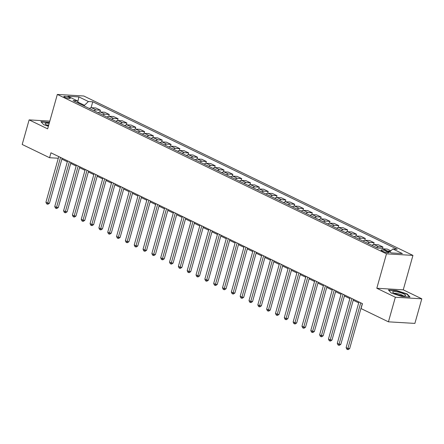 <?xml version="1.0" encoding="UTF-8"?>
<svg xmlns="http://www.w3.org/2000/svg" width="444" height="444" viewBox="0 0 444 444"><rect width="100%" height="100%" fill="white"/><g stroke="black" fill="none" stroke-linecap="round" stroke-linejoin="round"><path stroke-width="0.67" d="M64.769 97.275A3.336 0.66 15.7 0 0 68.198 98.357A3.336 0.66 15.7 0 0 70.269 98.313A3.336 0.66 15.7 0 0 69.347 97.547A3.336 0.66 15.7 0 0 65.917 96.465A3.336 0.66 15.7 0 0 63.847 96.509A3.336 0.66 15.7 0 0 64.769 97.275M412.937 255.4L83.783 96.004L57.332 94.433L386.485 253.829L412.937 255.4L403.257 289.832L376.806 288.256L395.349 297.236L421.8 298.812L403.257 289.832M421.8 298.812L414.885 323.404L388.433 321.828L395.349 297.236M388.433 321.828L361.066 308.574L362.448 303.657L50.955 152.808L49.573 157.731L58.292 158.247M387.901 251.842L386.347 251.093A3.23 0.638 15.7 0 0 383.028 250.044A3.23 0.638 15.7 0 0 381.019 250.083A3.23 0.638 15.7 0 0 381.918 250.827L383.472 251.582A3.23 0.638 15.7 0 0 386.791 252.625A3.23 0.638 15.7 0 0 388.794 252.586A3.23 0.638 15.7 0 0 387.901 251.842L387.645 252.753M389.593 252.053L392.857 248.956L397.18 249.212L92.746 101.787L91.076 107.731M392.857 248.956L402.392 253.574L391.38 252.919L381.846 248.301L377.522 248.046L73.088 100.622L77.411 100.877L67.877 96.259L78.888 96.914L88.423 101.532L92.746 101.787M49.833 121.112L29.115 119.88L22.2 144.472L49.573 157.731M29.115 119.88L47.652 128.86L57.332 94.433M376.806 288.256L386.485 253.829M61.871 159.13L67.333 161.777M70.701 163.403L76.163 166.05M79.526 167.682L84.993 170.324M88.356 171.956L93.823 174.603M97.186 176.235L102.653 178.877M106.016 180.508L111.477 183.156M114.846 184.782L120.307 187.429M123.676 189.061L129.137 191.703M132.501 193.334L137.967 195.982M141.331 197.608L146.798 200.255M150.161 201.887L155.628 204.534M158.991 206.16L164.452 208.808M167.821 210.439L173.282 213.081M176.651 214.713L182.112 217.36M185.481 218.986L190.942 221.634M194.306 223.265L199.772 225.913M203.136 227.539L208.602 230.186M211.966 231.818L217.432 234.46M220.796 236.091L226.257 238.739M229.626 240.365L235.087 243.012M238.456 244.644L243.917 247.291M247.28 248.918L252.747 251.565M256.11 253.197L261.577 255.838M264.94 257.47L270.407 260.117M273.77 261.744L279.237 264.391M282.6 266.023L288.062 268.67M291.431 270.296L296.892 272.943M300.261 274.575L305.722 277.217M309.085 278.849L314.552 281.496M317.915 283.122L323.382 285.769M326.745 287.401L332.212 290.049M335.575 291.675L341.036 294.322M344.405 295.954L349.866 298.596M353.235 300.227L358.697 302.875M84.255 106.027L84.46 105.295L77.955 102.148M387.495 251.038L390.476 251.215M89.41 108.525A4.168 2.742 -64.2 0 1 91.497 107.714L95.826 107.97L100.416 110.195L99.906 112.005M98.235 112.798A4.168 2.742 -64.2 0 1 100.327 111.988L104.656 112.249L109.246 114.469L108.736 116.284M107.065 117.072A4.168 2.742 -64.2 0 1 109.157 116.267L113.486 116.522L118.076 118.748L117.566 120.557M115.895 121.351A4.168 2.742 -64.2 0 1 117.987 120.54L122.311 120.801L126.906 123.021L126.396 124.836M124.725 125.624A4.168 2.742 -64.2 0 1 126.818 124.82L131.141 125.075L135.731 127.3L135.226 129.11M133.555 129.903A4.168 2.742 -64.2 0 1 135.648 129.093L139.971 129.348L144.561 131.574L144.056 133.383M142.385 134.177A4.168 2.742 -64.2 0 1 144.478 133.367L148.801 133.627L153.391 135.847L152.88 137.662M151.21 138.45A4.168 2.742 -64.2 0 1 153.302 137.646L157.631 137.901L162.221 140.126L161.71 141.936M160.04 142.729A4.168 2.742 -64.2 0 1 162.132 141.919L166.461 142.18L171.051 144.4L170.54 146.215M168.87 147.003A4.168 2.742 -64.2 0 1 170.962 146.198L175.286 146.453L179.881 148.679L179.37 150.488M177.7 151.276A4.168 2.742 -64.2 0 1 179.792 150.472L184.116 150.727L188.711 152.952L188.201 154.762M186.53 155.555A4.168 2.742 -64.2 0 1 188.622 154.745L192.946 155.006L197.536 157.226L197.031 159.041M195.36 159.829A4.168 2.742 -64.2 0 1 197.452 159.024L201.776 159.279L206.366 161.505L205.855 163.314M204.19 164.108A4.168 2.742 -64.2 0 1 206.282 163.298L210.606 163.559L215.196 165.779L214.685 167.593M213.015 168.381A4.168 2.742 -64.2 0 1 215.107 167.577L219.436 167.832L224.026 170.058L223.515 171.867M221.845 172.655A4.168 2.742 -64.2 0 1 223.937 171.85L228.266 172.106L232.856 174.331L232.345 176.14M230.675 176.934A4.168 2.742 -64.2 0 1 232.767 176.124L237.09 176.385L241.686 178.605L241.175 180.419M239.505 181.208A4.168 2.742 -64.2 0 1 241.597 180.403L245.921 180.658L250.51 182.884L250.005 184.693M248.335 185.487A4.168 2.742 -64.2 0 1 250.427 184.676L254.751 184.937L259.34 187.157L258.835 188.972M257.165 189.76A4.168 2.742 -64.2 0 1 259.257 188.955L263.581 189.211L268.17 191.436L267.66 193.245M265.989 194.034A4.168 2.742 -64.2 0 1 268.082 193.229L272.411 193.484L277.001 195.71L276.49 197.519M274.819 198.313A4.168 2.742 -64.2 0 1 276.912 197.502L281.241 197.763L285.831 199.983L285.32 201.798M283.649 202.586A4.168 2.742 -64.2 0 1 285.742 201.781L290.065 202.037L294.661 204.262L294.15 206.072M292.479 206.865A4.168 2.742 -64.2 0 1 294.572 206.055L298.895 206.316L303.491 208.536L302.98 210.351M301.31 211.139A4.168 2.742 -64.2 0 1 303.402 210.334L307.725 210.589L312.315 212.815L311.81 214.624M310.14 215.412A4.168 2.742 -64.2 0 1 312.232 214.607L316.555 214.863L321.145 217.088L320.64 218.898M318.97 219.691A4.168 2.742 -64.2 0 1 321.062 218.881L325.385 219.142L329.975 221.362L329.465 223.177M327.794 223.965A4.168 2.742 -64.2 0 1 329.886 223.16L334.215 223.415L338.805 225.641L338.295 227.45M336.624 228.244A4.168 2.742 -64.2 0 1 338.716 227.433L343.046 227.689L347.635 229.914L347.125 231.724M345.454 232.517A4.168 2.742 -64.2 0 1 347.547 231.713L351.87 231.968L356.465 234.188L355.955 236.003M354.284 236.791A4.168 2.742 -64.2 0 1 356.377 235.986L360.7 236.241L365.29 238.467L364.785 240.276M363.114 241.07A4.168 2.742 -64.2 0 1 365.207 240.26L369.53 240.52L374.12 242.74L373.615 244.555M371.944 245.343A4.168 2.742 -64.2 0 1 374.037 244.539L378.36 244.794L382.95 247.019L382.5 248.618M382.906 248.818L387.19 249.067L390.864 250.849M376.534 247.569A4.168 2.742 -64.2 0 1 378.627 246.759L382.95 247.019M367.704 243.29A4.168 2.742 -64.2 0 1 369.796 242.485L374.12 242.74M358.874 239.016A4.168 2.742 -64.2 0 1 360.966 238.212L365.29 238.467M350.044 234.743A4.168 2.742 -64.2 0 1 352.136 233.933L356.465 234.188M341.22 230.464A4.168 2.742 -64.2 0 1 343.306 229.659L347.635 229.914M332.389 226.19A4.168 2.742 -64.2 0 1 334.482 225.38L338.805 225.641M323.559 221.911A4.168 2.742 -64.2 0 1 325.652 221.106L329.975 221.362M314.729 217.638A4.168 2.742 -64.2 0 1 316.822 216.833L321.145 217.088M305.899 213.364A4.168 2.742 -64.2 0 1 307.992 212.554L312.315 212.815M297.069 209.085A4.168 2.742 -64.2 0 1 299.162 208.28L303.491 208.536M288.239 204.812A4.168 2.742 -64.2 0 1 290.332 204.001L294.661 204.262M279.415 200.533A4.168 2.742 -64.2 0 1 281.507 199.728L285.831 199.983M270.585 196.259A4.168 2.742 -64.2 0 1 272.677 195.454L277.001 195.71M261.755 191.986A4.168 2.742 -64.2 0 1 263.847 191.175L268.17 191.436M252.925 187.707A4.168 2.742 -64.2 0 1 255.017 186.902L259.34 187.157M244.095 183.433A4.168 2.742 -64.2 0 1 246.187 182.623L250.51 182.884M235.264 179.154A4.168 2.742 -64.2 0 1 237.357 178.349L241.686 178.605M226.434 174.881A4.168 2.742 -64.2 0 1 228.527 174.076L232.856 174.331M217.61 170.607A4.168 2.742 -64.2 0 1 219.702 169.797L224.026 170.058M208.78 166.328A4.168 2.742 -64.2 0 1 210.872 165.523L215.196 165.779M199.95 162.054A4.168 2.742 -64.2 0 1 202.042 161.244L206.366 161.505M191.12 157.775A4.168 2.742 -64.2 0 1 193.212 156.971L197.536 157.226M182.29 153.502A4.168 2.742 -64.2 0 1 184.382 152.697L188.711 152.952M173.46 149.228A4.168 2.742 -64.2 0 1 175.552 148.418L179.881 148.679M164.635 144.949A4.168 2.742 -64.2 0 1 166.728 144.145L171.051 144.4M155.805 140.676A4.168 2.742 -64.2 0 1 157.898 139.866L162.221 140.126M146.975 136.402A4.168 2.742 -64.2 0 1 149.067 135.592L153.391 135.847M138.145 132.123A4.168 2.742 -64.2 0 1 140.237 131.319L144.561 131.574M129.315 127.85A4.168 2.742 -64.2 0 1 131.407 127.04L135.731 127.3M120.485 123.571A4.168 2.742 -64.2 0 1 122.577 122.766L126.906 123.021M111.655 119.297A4.168 2.742 -64.2 0 1 113.747 118.487L118.076 118.748M102.83 115.024A4.168 2.742 -64.2 0 1 104.923 114.213L109.246 114.469M94 110.745A4.168 2.742 -64.2 0 1 96.093 109.94L100.416 110.195M88.423 101.532L84.46 105.295M78.405 103.191L77.411 100.877M78.888 96.914L77.805 101.793M407.181 293.967L396.381 290.426L388.417 289.954L391.247 293.018L402.048 296.553L410.012 297.03L407.181 293.967L407.07 294.355M49.489 122.339L40.898 121.662L43.734 124.725L48.385 126.251M396.303 290.715L396.381 290.426M48.785 122.422L48.862 122.139M360.717 302.819L347.885 348.473L346.12 347.619L358.952 301.964M362.321 303.596L349.672 348.579L347.885 348.473L347.535 349.528L346.825 349.184L346.12 347.619M349.672 348.579L348.246 349.567L347.535 349.528M351.892 298.546L339.055 344.194L337.29 343.34L350.122 297.691M353.491 299.317L340.842 344.305L339.055 344.194L338.705 345.249L337.995 344.91L337.29 343.34M340.842 344.305L339.421 345.293L338.705 345.249M343.062 294.267L330.231 339.921L328.46 339.066L341.292 293.412M344.661 295.044L332.018 340.026L330.231 339.921L329.875 340.975L329.171 340.631L328.46 339.066M332.018 340.026L330.591 341.02L329.875 340.975M334.232 289.993L321.401 335.647L319.63 334.793L332.467 289.138M335.831 290.764L323.188 335.753L321.401 335.647L321.045 336.702L320.34 336.358L319.63 334.793M323.188 335.753L321.761 336.741L321.045 336.702M325.402 285.714L312.57 331.368L310.806 330.514L323.637 284.859M327 286.491L314.358 331.474L312.57 331.368L312.215 332.423L311.51 332.084L310.806 330.514M314.358 331.474L312.931 332.467L312.215 332.423M392.862 291.625A6.777 1.338 15.7 0 0 392.923 292.418A6.777 1.338 15.7 0 0 398.795 294.977A6.777 1.338 15.7 0 0 405.144 295.854A6.777 1.338 15.7 0 0 405.461 295.754A6.777 1.338 15.7 0 0 400.888 292.818A6.777 1.338 15.7 0 0 392.862 291.625M388.7 290.259L396.414 290.72L406.876 294.15L409.518 296.997M403.235 295.871A4.64 0.916 15.7 0 0 399.078 293.972A4.64 0.916 15.7 0 0 394.544 293.429M49.173 123.449A6.777 1.338 15.7 0 0 45.405 124.126A6.777 1.338 15.7 0 0 46.997 125.119A6.777 1.338 15.7 0 0 48.524 125.774M48.712 125.086A4.64 0.916 15.7 0 0 47.025 125.136M41.181 121.967L49.412 122.6M316.572 281.441L303.74 327.095L301.976 326.24L314.807 280.586M318.17 282.218L305.528 327.2L303.74 327.095L303.385 328.149L302.68 327.805L301.976 326.24M305.528 327.2L304.101 328.188L303.385 328.149M307.742 277.167L294.91 322.816L293.145 321.961L305.977 276.312M309.34 277.938L296.697 322.927L294.91 322.816L294.561 323.87L293.85 323.532L293.145 321.961M296.697 322.927L295.271 323.915L294.561 323.87M298.912 272.888L286.08 318.542L284.315 317.688L297.147 272.033M300.516 273.665L287.867 318.648L286.08 318.542L285.731 319.597L285.02 319.253L284.315 317.688M287.867 318.648L286.441 319.641L285.731 319.597M290.087 268.614L277.25 314.269L275.485 313.414L288.317 267.76M291.686 269.386L279.037 314.374L277.25 314.269L276.901 315.323L276.196 314.979L275.485 313.414M279.037 314.374L277.617 315.362L276.901 315.323M281.257 264.341L268.426 309.99L266.655 309.135L279.492 263.481M282.856 265.112L270.213 310.095L268.426 309.99L268.071 311.044L267.366 310.706L266.655 309.135M270.213 310.095L268.787 311.089L268.071 311.044M272.427 260.062L259.596 305.716L257.831 304.861L270.662 259.207M274.026 260.839L261.383 305.822L259.596 305.716L259.241 306.771L258.536 306.427L257.831 304.861M261.383 305.822L259.956 306.81L259.241 306.771M263.597 255.788L250.766 301.437L249.001 300.582L261.832 254.934M265.196 256.56L252.553 301.548L250.766 301.437L250.41 302.492L249.706 302.153L249.001 300.582M252.553 301.548L251.126 302.536L250.41 302.492M254.767 251.509L241.936 297.164L240.171 296.309L253.002 250.655M256.366 252.286L243.723 297.269L241.936 297.164L241.58 298.218L240.876 297.874L240.171 296.309M243.723 297.269L242.296 298.263L241.58 298.218M245.937 247.236L233.106 292.89L231.341 292.035L244.172 246.381M247.541 248.007L234.893 292.996L233.106 292.89L232.756 293.945L232.046 293.601L231.341 292.035M234.893 292.996L233.466 293.984L232.756 293.945M237.107 242.962L224.276 288.611L222.511 287.756L235.342 242.102M238.711 243.734L226.063 288.717L224.276 288.611L223.926 289.666L223.215 289.327L222.511 287.756M226.063 288.717L224.642 289.71L223.926 289.666M228.283 238.683L215.445 284.338L213.681 283.483L226.512 237.829M229.881 239.46L217.238 284.443L215.445 284.338L215.096 285.392L214.391 285.048L213.681 283.483M217.238 284.443L215.812 285.431L215.096 285.392M219.453 234.41L206.621 280.059L204.851 279.204L217.688 233.555M221.051 235.181L208.408 280.17L206.621 280.059L206.266 281.113L205.561 280.774L204.851 279.204M208.408 280.17L206.982 281.157L206.266 281.113M210.623 230.131L197.791 275.785L196.026 274.93L208.858 229.276M212.221 230.908L199.578 275.891L197.791 275.785L197.436 276.84L196.731 276.495L196.026 274.93M199.578 275.891L198.152 276.884L197.436 276.84M201.792 225.857L188.961 271.512L187.196 270.657L200.028 225.003M203.391 226.634L190.748 271.617L188.961 271.512L188.606 272.566L187.901 272.222L187.196 270.657M190.748 271.617L189.322 272.605L188.606 272.566M192.962 221.584L180.131 267.233L178.366 266.378L191.198 220.724M194.561 222.355L181.918 267.338L180.131 267.233L179.776 268.287L179.071 267.948L178.366 266.378M181.918 267.338L180.492 268.331L179.776 268.287M184.132 217.305L171.301 262.959L169.536 262.104L182.367 216.45M185.736 218.082L173.088 263.064L171.301 262.959L170.951 264.014L170.241 263.669L169.536 262.104M173.088 263.064L171.662 264.052L170.951 264.014M175.308 213.031L162.471 258.68L160.706 257.825L173.537 212.177M176.906 213.803L164.258 258.791L162.471 258.68L162.121 259.734L161.416 259.396L160.706 257.825M164.258 258.791L162.837 259.779L162.121 259.734M166.478 208.752L153.646 254.406L151.876 253.552L164.713 207.897M168.076 209.529L155.433 254.512L153.646 254.406L153.291 255.461L152.586 255.117L151.876 253.552M155.433 254.512L154.007 255.505L153.291 255.461M157.648 204.479L144.816 250.133L143.051 249.278L155.883 203.624M159.246 205.256L146.603 250.238L144.816 250.133L144.461 251.187L143.756 250.843L143.051 249.278M146.603 250.238L145.177 251.226L144.461 251.187M148.818 200.205L135.986 245.854L134.221 244.999L147.053 199.35M150.416 200.977L137.773 245.959L135.986 245.854L135.631 246.908L134.926 246.57L134.221 244.999M137.773 245.959L136.347 246.953L135.631 246.908M139.988 195.926L127.156 241.58L125.391 240.726L138.223 195.071M141.586 196.703L128.943 241.686L127.156 241.58L126.801 242.635L126.096 242.291L125.391 240.726M128.943 241.686L127.517 242.674L126.801 242.635M131.158 191.653L118.326 237.301L116.561 236.447L129.393 190.798M132.756 192.424L120.113 237.412L118.326 237.301L117.976 238.356L117.266 238.017L116.561 236.447M120.113 237.412L118.687 238.4L117.976 238.356M122.328 187.374L109.496 233.028L107.731 232.173L120.563 186.519M123.932 188.151L111.283 233.133L109.496 233.028L109.146 234.082L108.436 233.738L107.731 232.173M111.283 233.133L109.862 234.127L109.146 234.082M113.503 183.1L100.666 228.754L98.901 227.9L111.733 182.245M115.101 183.877L102.453 228.86L100.666 228.754L100.316 229.809L99.611 229.465L98.901 227.9M102.453 228.86L101.032 229.848L100.316 229.809M104.673 178.827L91.841 224.475L90.071 223.621L102.908 177.972M106.271 179.598L93.629 224.581L91.841 224.475L91.486 225.53L90.781 225.191L90.071 223.621M93.629 224.581L92.202 225.574L91.486 225.53M95.843 174.548L83.011 220.202L81.246 219.347L94.078 173.693M97.441 175.325L84.798 220.307L83.011 220.202L82.656 221.256L81.951 220.912L81.246 219.347M84.798 220.307L83.372 221.301L82.656 221.256M87.013 170.274L74.181 215.928L72.416 215.068L85.248 169.419M88.611 171.045L75.968 216.034L74.181 215.928L73.826 216.977L73.121 216.639L72.416 215.068M75.968 216.034L74.542 217.022L73.826 216.977M78.183 165.995L65.351 211.649L63.586 210.795L76.418 165.14M79.781 166.772L67.138 211.755L65.351 211.649L64.996 212.704L64.291 212.36L63.586 210.795M67.138 211.755L65.712 212.748L64.996 212.704M69.353 161.721L56.521 207.376L54.756 206.521L67.588 160.867M70.957 162.498L58.308 207.481L56.521 207.376L56.172 208.43L55.461 208.086L54.756 206.521M58.308 207.481L56.882 208.469L56.172 208.43M60.528 157.448L47.691 203.097L45.926 202.242L58.758 156.593M62.127 158.219L49.478 203.202L47.691 203.097L47.342 204.151L46.637 203.813L45.926 202.242M49.478 203.202L48.057 204.196L47.342 204.151M374.037 244.539L378.627 246.759M365.207 240.26L369.796 242.485M356.377 235.986L360.966 238.212M347.547 231.713L352.136 233.933M338.716 227.433L343.306 229.659M329.886 223.16L334.482 225.38M321.062 218.881L325.652 221.106M312.232 214.607L316.822 216.833M303.402 210.334L307.992 212.554M294.572 206.055L299.162 208.28M285.742 201.781L290.332 204.001M276.912 197.502L281.507 199.728M268.082 193.229L272.677 195.454M259.257 188.955L263.847 191.175M250.427 184.676L255.017 186.902M241.597 180.403L246.187 182.623M232.767 176.124L237.357 178.349M223.937 171.85L228.527 174.076M215.107 167.577L219.702 169.797M206.282 163.298L210.872 165.523M197.452 159.024L202.042 161.244M188.622 154.745L193.212 156.971M179.792 150.472L184.382 152.697M170.962 146.198L175.552 148.418M162.132 141.919L166.728 144.145M153.302 137.646L157.898 139.866M144.478 133.367L149.067 135.592M135.648 129.093L140.237 131.319M126.818 124.82L131.407 127.04M117.987 120.54L122.577 122.766M109.157 116.267L113.747 118.487M100.327 111.988L104.923 114.213M91.497 107.714L96.093 109.94M385.969 252.447L386.347 251.093"/></g></svg>
